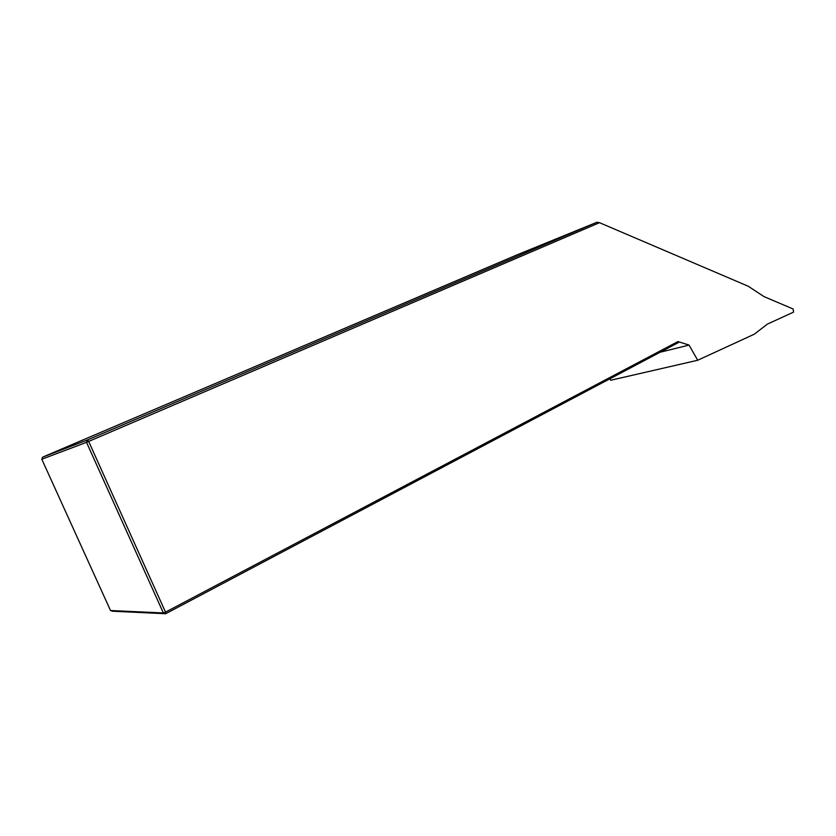 <?xml version="1.0" encoding="UTF-8"?>
<svg xmlns="http://www.w3.org/2000/svg" width="836" height="836" viewBox="0 0 836 836"><rect width="100%" height="100%" fill="white"/><g stroke="black" fill="none" stroke-linecap="round" stroke-linejoin="round"><path stroke-width="1.25" d="M767.438 324.086L793.563 312.121L793.165 309.017L763.989 296.602L748.345 286.299L599.496 222.679L88.658 441.429L87.435 439.955L596.914 222.271L516.836 254.949L42.646 457.125L87.435 439.955L86.505 442.328L41.8 459.236L110.519 610.531L163.354 612.955L86.505 442.328L88.658 441.429L165.518 612.14L677.933 341.569L689.063 345.08L697.694 360.253L754.281 334.201L767.438 324.086M697.694 360.253L610.656 380.265L609.82 378.833M599.496 222.679L596.914 222.271M689.063 345.08L660.137 352.228M677.933 341.569L678.811 342.352L165.664 613.728L112.62 611.22L110.519 610.531M42.646 457.125L41.8 459.236M163.354 612.955L165.664 613.728L165.518 612.14L163.354 612.955"/></g></svg>
